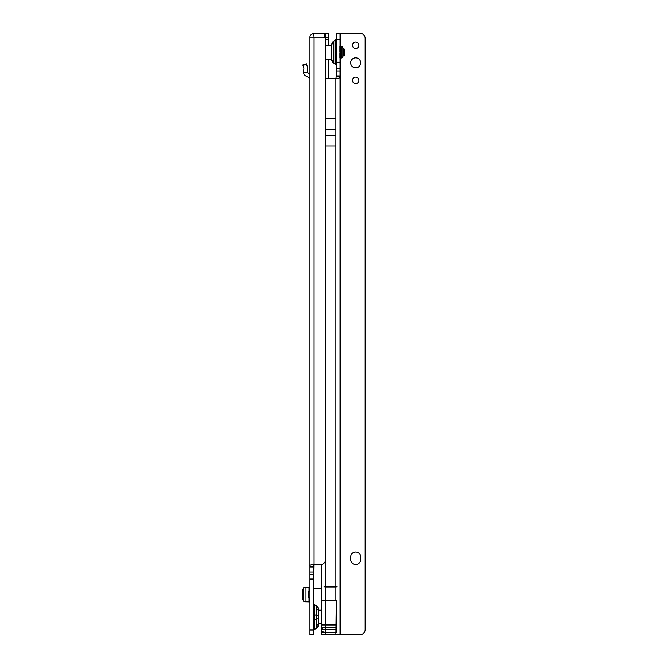 <?xml version="1.0" encoding="UTF-8"?>
<svg xmlns="http://www.w3.org/2000/svg" width="668" height="668" viewBox="0 0 668 668"><rect width="100%" height="100%" fill="white"/><g stroke="black" fill="none" stroke-linecap="round" stroke-linejoin="round"><path stroke-width="1" d="M318.335 611.095L318.335 615.311L316.148 615.311L316.724 608.69L316.148 605.659A4.384 4.384 0 0 1 318.335 609.458L318.335 611.095A4.384 3.098 180 0 0 316.724 608.69M318.335 609.492L318.335 624.672A4.384 4.384 0 0 1 316.148 628.471L316.724 625.44L316.148 615.311L313.701 614.268M313.701 606.728L313.701 603.53A1.252 1.252 0 0 0 314.327 604.607L314.327 619.862L313.701 619.862L313.701 625.206M318.335 624.638L318.335 618.818L316.148 618.818L314.327 619.862L314.327 629.515A1.252 1.252 0 0 0 313.701 630.6M309.944 62.692L309.944 79.392A1.879 1.879 0 0 0 308.958 77.738L305.877 76.094A4.384 4.384 0 0 1 303.564 72.303L303.907 68.278L302.838 64.996L306.412 63.836L302.838 64.996M309.944 37.466L309.944 566.205C309.576 565.111 310.954 564.527 314.077 564.46A2.505 2.505 0 0 1 314.094 564.46L320.607 564.46A5.01 5.01 0 0 0 325.592 559.884L325.608 39.445A2.505 2.505 0 0 0 323.112 37.157L309.944 37.157L309.944 37.784M309.944 630.024L313.701 630.024L313.701 634.6L309.944 634.6L309.944 566.205L313.701 566.205L314.077 564.46L313.701 590.562M313.701 630.024L313.701 566.205M303.823 601.751L309.944 601.91M303.806 601.876L303.806 587.13L309.944 587.13M328.364 33.4L328.364 37.157L328.364 33.4L325.241 33.4L325.241 37.157L328.364 37.157M314.052 37.157L313.751 33.417A4.133 4.133 0 0 1 314.077 33.4L325.241 33.4M323.153 37.157L325.241 37.157M324.899 37.157L328.731 37.366L328.731 45.299M328.731 59.076L328.731 78.49M324.974 37.366L324.974 37.992M325.617 59.87L328.731 59.87M321.216 588.257L314.202 588.257A2.505 2.505 0 0 0 314.077 588.257M309.944 574.48L313.701 574.48L309.944 574.48M309.944 579.273L313.701 579.273M309.944 629.807L313.701 629.807M327.863 37.157L328.731 37.366M309.944 37.533C309.71 35.738 310.979 34.369 313.751 33.417M303.806 587.815L302.921 589.201L302.921 599.839L303.806 601.225M309.944 591.389L308.441 591.389L308.441 597.651L309.944 597.651M309.944 74.006L307.656 72.779A0.626 0.626 0 0 1 307.33 72.303L303.564 72.303M306.412 63.836L307.48 67.117L307.33 72.303M314.327 629.515L316.148 628.471L314.327 629.515M314.327 604.607L316.148 605.659M318.335 623.578L321.216 623.954M318.335 610.552L318.711 623.954M318.711 610.176L321.216 610.176M331.612 45.032L331.612 59.343A4.384 4.384 180 0 0 333.808 63.134L333.808 41.241L331.612 45.032A4.384 4.384 0 0 1 333.808 41.241L336.246 39.103A1.252 1.252 0 0 1 335.62 40.189L335.62 64.186L336.246 65.272A1.252 1.252 180 0 0 335.62 64.186L333.808 63.134L335.62 64.186M355.66 48.497A3.19 3.19 180 0 0 358.858 45.299A3.19 3.19 180 0 0 355.66 42.109A3.19 3.19 180 0 0 352.47 45.299A3.19 3.19 180 0 0 355.66 48.497M355.66 83.567A3.19 3.19 180 0 0 358.858 80.369A3.19 3.19 180 0 0 355.66 77.179A3.19 3.19 180 0 0 352.47 80.369A3.19 3.19 180 0 0 355.66 83.567M355.66 67.844A5.01 5.01 180 0 0 360.67 62.834A5.01 5.01 180 0 0 355.66 57.824A5.01 5.01 180 0 0 350.65 62.834A5.01 5.01 180 0 0 355.66 67.844M355.66 551.935A5.01 5.01 180 0 0 350.65 556.945L350.65 559.45A5.01 5.01 180 0 0 355.66 564.46A5.01 5.01 180 0 0 360.67 559.45L360.67 556.945A5.01 5.01 180 0 0 355.66 551.935M336.246 76.728L336.246 33.4L340.004 33.4L340.004 68.47L340.004 62.207L336.246 62.207L336.246 68.47L340.004 68.47L340.004 634.6L340.004 76.728C340.379 77.839 339.002 78.423 335.87 78.49L336.246 76.728L340.004 76.728M336.246 632.487L336.246 600.398L335.87 634.6L360.152 634.6A5.01 5.01 0 0 0 365.145 630.024L365.145 37.976A5.01 5.01 0 0 0 360.152 33.4L336.246 33.4L340.379 33.4L340.262 45.925M325.617 118.679L335.87 118.679L335.87 146.016L325.617 146.016M325.349 561.053L325.349 586.504L337.29 586.755L335.87 587.005L335.87 600.398L325.349 600.398L325.349 632.487L321.216 632.487L321.216 634.6L335.87 634.6M325.617 78.49L335.87 78.49L335.87 586.504M336.246 600.457L321.216 600.816L321.216 632.487M321.216 600.816L325.349 600.398L325.349 587.005L335.87 587.005M321.216 564.418L321.216 600.398M325.349 586.504L323.93 586.755L325.349 587.005M323.93 586.755L337.29 586.755M331.236 59.076L325.617 59.076L331.236 59.076L331.236 45.299L325.617 45.299L331.236 45.299M324.548 37.617A1.503 1.503 180 0 0 323.471 37.157L324.548 37.617M344.387 55.193L343.636 55.945L343.636 48.43L344.387 49.181L344.387 55.193L342.884 55.945L342.884 56.646A1.252 1.252 180 0 1 341.849 57.874L340.379 58.241L340.379 46.134L340.262 58.45M344.387 49.181L342.884 48.43L342.884 47.729L342.884 56.646L341.849 57.874L341.849 46.501A1.252 1.252 0 0 1 342.884 47.729L341.849 46.501L340.379 46.134M339.878 57.865L339.878 52.772M339.878 51.603L339.878 46.51M318.335 623.035A4.384 3.098 180 0 1 316.724 625.44M314.16 607.212A1.252 0.885 0 0 1 313.701 606.527M314.16 626.918A1.252 0.885 0 0 0 313.701 627.603M309.008 587.13L309.008 591.389M309.008 597.651L309.008 601.91M324.823 33.4L324.823 37.157M328.731 39.663L325.617 39.663M314.077 37.157L314.077 564.46M309.944 566.965L313.701 566.965M309.944 571.975L313.701 571.975M309.944 579.056L313.701 579.056M305.986 587.13L305.986 601.91M306.562 64.303L302.988 65.464M303.564 72.152L307.33 72.152M335.87 632.487L325.349 632.487L325.349 634.6M340.379 634.6L340.379 58.241M336.246 75.985L340.004 75.985M336.246 68.47L340.004 68.47L336.246 68.47M336.246 39.663L340.004 39.663M336.246 70.975L340.004 70.975M336.246 632.178L325.349 632.178A4.133 2.071 180 0 1 321.216 630.108M336.246 629.657L325.349 629.657A4.133 2.071 180 0 1 321.216 627.586M336.246 627.461L321.216 627.461M336.246 624.956L321.216 624.956M336.246 624.572L321.216 624.931M325.617 129.091L335.87 129.091M325.617 135.604L335.87 135.604M333.808 63.134L331.612 59.343M333.808 41.241L335.62 40.189M343.636 48.43L342.884 48.43M343.636 55.945L342.884 55.945M341.849 57.874L340.488 58.116M341.849 46.501L340.488 46.259"/></g></svg>
